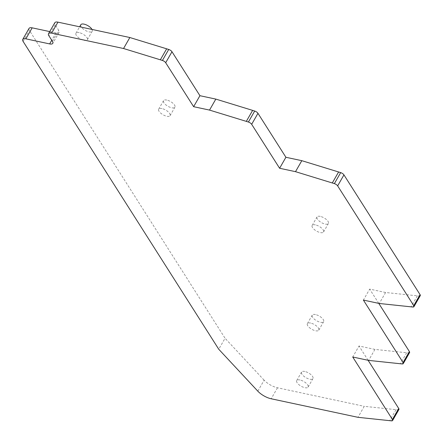 <?xml version="1.0" encoding="UTF-8"?>
<svg xmlns="http://www.w3.org/2000/svg" width="443" height="443" viewBox="0 0 443 443"><rect width="100%" height="100%" fill="white"/><g stroke="black" fill="none" stroke-linecap="round" stroke-linejoin="round"><path stroke-width="0.33" stroke-dasharray="2.21 1.66" d="M79.197 32.644A6.567 2.697 -150.2 0 0 75.947 33.231A6.567 2.697 -150.2 0 0 80.305 38.834A6.567 2.697 -150.2 0 0 87.343 39.759A6.567 2.697 -150.2 0 0 85.349 35.828A6.567 2.697 -150.2 0 0 79.197 32.644M80.814 24.73A6.567 2.697 -150.2 0 0 85.172 30.334A6.567 2.697 -150.2 0 0 92.21 31.259A6.567 2.697 -150.2 0 0 92.006 29.432M29.05 28.402A6.313 2.592 -150.2 0 0 29.415 30.451L225.055 338.258L218.753 349.25M49.732 31.591L55.956 32.926A6.313 2.592 -150.2 0 0 59.08 32.361A6.313 2.592 -150.2 0 0 58.714 30.312L55.187 24.758A6.313 2.592 29.8 0 1 54.821 22.715M299.955 379.972A6.567 2.697 -150.2 0 0 296.705 380.559A6.567 2.697 -150.2 0 0 301.063 386.163A6.567 2.697 -150.2 0 0 308.106 387.088A6.567 2.697 -150.2 0 0 306.107 383.156A6.567 2.697 -150.2 0 0 299.955 379.972M310.626 323.058A6.567 2.697 -150.2 0 0 307.376 323.645A6.567 2.697 -150.2 0 0 311.734 329.249A6.567 2.697 -150.2 0 0 318.772 330.173A6.567 2.697 -150.2 0 0 316.778 326.242A6.567 2.697 -150.2 0 0 310.626 323.058M315.394 224.878A6.567 2.697 -150.2 0 0 312.143 225.465A6.567 2.697 -150.2 0 0 316.501 231.069A6.567 2.697 -150.2 0 0 323.54 231.994A6.567 2.697 -150.2 0 0 321.546 228.062A6.567 2.697 -150.2 0 0 315.394 224.878M161.922 108.563A6.567 2.697 -150.2 0 0 158.672 109.15A6.567 2.697 -150.2 0 0 163.03 114.754A6.567 2.697 -150.2 0 0 170.068 115.678A6.567 2.697 -150.2 0 0 168.074 111.747A6.567 2.697 -150.2 0 0 161.922 108.563M420.246 295.675A3.156 1.296 29.8 0 1 419.111 296.024L385.593 292.496L369.689 289.096L363.393 300.088M378.765 303.377L369.689 289.096M409.581 352.589A3.156 1.296 29.8 0 1 408.44 352.938L374.916 349.405L359.018 346.011L352.722 357.003M368.1 360.292L359.018 346.011M398.91 409.504A3.156 1.296 29.8 0 1 397.775 409.853L364.251 406.325L357.955 417.317M257.82 391.169L264.117 380.172A12.631 5.183 29.8 0 0 277.484 387.775L364.251 406.325M264.117 380.172L225.055 338.258M396.014 409.692L389.718 420.684M374.916 349.405L368.62 360.403M406.685 352.778L400.383 363.769M304.823 371.478A6.567 2.697 -150.2 0 0 301.572 372.065A6.567 2.697 -150.2 0 0 305.93 377.669A6.567 2.697 -150.2 0 0 312.968 378.593A6.567 2.697 -150.2 0 0 310.975 374.662A6.567 2.697 -150.2 0 0 304.823 371.478M166.789 100.068A6.567 2.697 -150.2 0 0 163.539 100.655A6.567 2.697 -150.2 0 0 167.897 106.259A6.567 2.697 -150.2 0 0 174.935 107.184A6.567 2.697 -150.2 0 0 172.942 103.252A6.567 2.697 -150.2 0 0 166.789 100.068M315.494 314.563A6.567 2.697 -150.2 0 0 312.243 315.15A6.567 2.697 -150.2 0 0 316.601 320.754A6.567 2.697 -150.2 0 0 323.639 321.679A6.567 2.697 -150.2 0 0 321.646 317.747A6.567 2.697 -150.2 0 0 315.494 314.563M320.261 216.383A6.567 2.697 -150.2 0 0 317.011 216.97A6.567 2.697 -150.2 0 0 321.369 222.569A6.567 2.697 -150.2 0 0 328.407 223.499A6.567 2.697 -150.2 0 0 326.413 219.562A6.567 2.697 -150.2 0 0 320.261 216.383M385.593 292.496L379.291 303.488M417.35 295.863L411.054 306.855M23.119 41.443L29.415 30.451M55.956 32.926L51.753 40.263M52.418 41.31L58.714 30.312M277.484 387.775L271.188 398.772M391.474 420.85L397.775 409.853M55.187 24.758L48.891 35.756M412.815 307.021L419.111 296.024M402.144 363.936L408.44 352.938M87.343 39.759L92.21 31.259M75.947 33.231L79.635 26.785M59.08 32.361L52.783 43.353M308.106 387.088L312.968 378.593M296.705 380.559L301.572 372.065M318.772 330.173L323.639 321.679M307.376 323.645L312.243 315.15M323.54 231.994L328.407 223.499M312.143 225.465L317.011 216.97M170.068 115.678L174.935 107.184M158.672 109.15L163.539 100.655"/><path stroke-width="0.66" d="M92.006 29.432A6.567 2.697 -150.2 0 0 84.065 24.143A6.567 2.697 -150.2 0 0 80.814 24.73L79.635 26.785M123.547 48.514L129.843 37.522L166.646 48.808L160.344 59.805L123.547 48.514L51.648 33.147A6.313 2.592 -150.2 0 0 48.52 33.707A6.313 2.592 -150.2 0 0 48.891 35.756L52.418 41.31A6.313 2.592 29.8 0 1 52.783 43.353A6.313 2.592 29.8 0 1 49.66 43.918L25.877 38.834L32.173 27.843A6.313 2.592 -150.2 0 0 29.05 28.402L22.754 39.399A6.313 2.592 29.8 0 1 25.877 38.834M166.646 48.808L168.711 49.461A3.156 1.296 29.8 0 1 171.984 51.737L199.926 95.699L215.83 99.099L252.626 110.385L246.325 121.382L209.533 110.091L193.63 106.691L165.688 62.734A3.156 1.296 -150.2 0 0 162.415 60.458L160.344 59.805M215.83 99.099L209.533 110.091M368.1 360.292L398.728 408.485A3.156 1.296 29.8 0 1 398.91 409.504L392.614 420.501A3.156 1.296 -150.2 0 1 391.474 420.85L357.955 417.317L271.188 398.772A12.631 5.183 -150.2 0 1 257.82 391.169L218.753 349.25L23.119 41.443A6.313 2.592 29.8 0 1 22.754 39.399M392.614 420.501A3.156 1.296 -150.2 0 0 392.432 419.477L352.722 357.003L368.62 360.403L402.144 363.936A3.156 1.296 -150.2 0 0 403.285 363.587A3.156 1.296 -150.2 0 0 403.097 362.562L363.393 300.088L379.291 303.488L412.815 307.021A3.156 1.296 -150.2 0 0 413.95 306.672A3.156 1.296 -150.2 0 0 413.768 305.648L337.649 185.888A3.156 1.296 -150.2 0 0 334.376 183.612L295.509 171.668L279.611 168.268L251.668 124.311A3.156 1.296 -150.2 0 0 248.396 122.035L246.325 121.382M252.626 110.385L254.692 111.038A3.156 1.296 29.8 0 1 257.964 113.314L285.907 157.276L301.81 160.676L340.673 172.615A3.156 1.296 29.8 0 1 343.945 174.891L420.064 294.65A3.156 1.296 29.8 0 1 420.246 295.675L413.95 306.672M32.173 27.843L49.732 31.591M48.52 33.707L54.821 22.715A6.313 2.592 29.8 0 1 57.944 22.15L129.843 37.522M403.285 363.587L409.581 352.589A3.156 1.296 29.8 0 0 409.398 351.57L378.765 303.377M338.607 171.962L332.305 182.959M301.81 160.676L295.509 171.668M199.926 95.699L193.63 106.691M285.907 157.276L279.611 168.268M254.692 111.038L248.396 122.035M51.753 40.263L49.66 43.918M398.728 408.485L392.432 419.477M337.649 185.888L343.945 174.891M340.673 172.615L334.376 183.612M420.064 294.65L413.768 305.648M51.648 33.147L57.944 22.15M251.668 124.311L257.964 113.314M165.688 62.734L171.984 51.737M409.398 351.57L403.097 362.562M168.711 49.461L162.415 60.458"/></g></svg>

